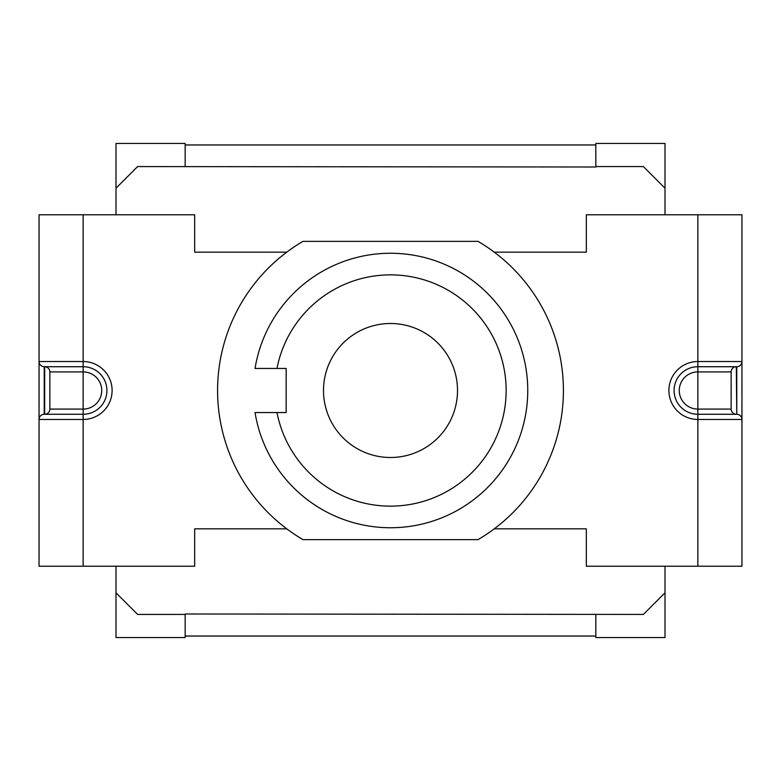 <?xml version="1.0" encoding="UTF-8"?>
<svg xmlns="http://www.w3.org/2000/svg" width="781" height="781" viewBox="0 0 781 781"><rect width="100%" height="100%" fill="white"/><g stroke="black" fill="none" stroke-linecap="round" stroke-linejoin="round"><path stroke-width="1.17" d="M595.835 614.422L595.835 636.037L185.165 636.037L185.165 613.993L643.388 614.422L665.002 592.808L665.002 566.225M185.165 166.578L185.165 144.963L595.835 144.963L595.835 167.007L137.612 166.578L115.998 188.192L115.998 214.775M115.998 566.225L115.998 592.808L137.612 614.422L185.165 614.422M265.872 636.037L324.925 636.037M456.075 636.037L514.484 636.037M665.002 214.775L665.002 188.192L643.388 166.578L595.835 166.578M286.754 252.165L194.674 252.165L194.674 214.775L39.05 214.775L39.05 361.535A5.184 5.184 0 0 0 44.234 366.728L83.147 366.728A23.772 23.772 0 0 1 106.919 390.5A23.772 23.772 0 0 1 83.147 414.272L44.234 414.272L83.147 414.272L83.147 419.465A28.965 28.965 0 0 0 112.103 390.5A28.965 28.965 0 0 0 83.147 361.535L83.147 366.728A23.772 23.772 0 0 1 106.919 390.5A23.772 23.772 0 0 1 83.147 414.272L83.147 409.088L49.857 409.088A5.184 5.184 0 0 1 44.673 414.272L44.673 366.728A5.184 5.184 0 0 1 49.857 371.912L83.147 371.912A18.588 18.588 0 0 1 101.735 390.5A18.588 18.588 0 0 1 83.147 409.088L83.147 366.728M286.754 528.835L194.674 528.835L194.674 566.225L39.05 566.225L39.05 361.535L39.05 419.465L83.147 419.465L83.147 566.225M494.246 528.835L586.326 528.835L586.326 566.225L741.95 566.225L741.95 362.404M494.246 252.165L586.326 252.165L586.326 214.775L741.95 214.775L741.95 361.535L697.853 361.535A28.965 28.965 0 0 0 668.897 390.5A28.965 28.965 0 0 0 697.853 419.465L697.853 414.272L736.327 414.272A5.184 5.184 0 0 1 731.143 409.088L731.143 371.912A5.184 5.184 0 0 1 736.327 366.728L736.766 414.272A5.184 5.184 0 0 1 741.95 419.465L741.95 418.596M697.853 214.775L697.853 366.728L736.766 366.728A5.184 5.184 0 0 0 741.95 361.535M736.766 366.728L736.766 414.272L697.853 414.272L697.853 409.088A18.588 18.588 0 0 1 679.265 390.5A18.588 18.588 0 0 1 697.853 371.912L697.853 366.728A23.772 23.772 0 0 0 674.081 390.5A23.772 23.772 0 0 0 697.853 414.272A23.772 23.772 0 0 1 674.081 390.5A23.772 23.772 0 0 1 697.853 366.728M44.234 366.728L44.234 414.272A5.184 5.184 0 0 0 39.05 419.465M49.857 409.088L49.857 371.912M323.5 390.5A67 67 0 0 1 424.005 332.472A67 67 0 0 1 424.005 448.528A67 67 0 0 1 323.5 390.5M276.982 412.544L255.036 412.544A137.251 137.251 0 0 0 465.417 505.502A137.251 137.251 0 0 0 465.417 275.498A137.251 137.251 0 0 0 255.036 368.456L286.158 368.456L286.158 412.544L276.982 412.544A115.637 115.637 0 0 0 454.601 486.748A115.637 115.637 0 0 0 454.601 294.252A115.637 115.637 0 0 0 276.982 368.456M302.999 539.642A172.913 172.913 0 0 1 302.999 241.358L478.001 241.358A172.913 172.913 0 0 1 478.001 539.642L302.999 539.642M185.165 636.037L185.165 637.55L115.998 637.55L115.998 592.808M115.998 188.192L115.998 143.45L185.165 143.45L185.165 144.963M595.835 144.963L595.835 143.45L665.002 143.45L665.002 188.192M665.002 592.808L665.002 637.55L595.835 637.55L595.835 636.037M83.147 214.775L83.147 361.535L39.05 361.535M697.853 566.225L697.853 419.465L741.95 419.465A5.184 5.184 0 0 0 736.766 414.272M731.143 371.912L697.853 371.912L697.853 409.088L731.143 409.088"/></g></svg>
